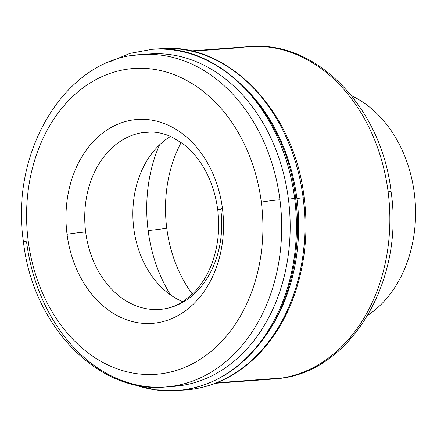 <?xml version="1.0" encoding="UTF-8"?>
<svg xmlns="http://www.w3.org/2000/svg" width="437" height="437" viewBox="0 0 437 437"><rect width="100%" height="100%" fill="white"/><g stroke="black" fill="none" stroke-linecap="round" stroke-linejoin="round"><path stroke-width="0.66" d="M294.636 198.387A171.085 131.63 -94.2 0 0 151.972 49.332A171.085 131.63 85.8 0 1 294.636 198.387L288.431 199.157L294.636 198.387A171.085 131.63 85.8 0 1 177.154 390.574A171.085 131.63 -94.2 0 0 294.636 198.387L295.669 198.382L294.636 198.387M145.231 54.379A166.639 128.21 85.8 0 1 288.431 199.157A166.639 128.21 85.8 0 1 182.885 385.287A166.639 128.21 85.8 0 1 169.742 386.57M303.131 197.759A171.085 131.63 -94.2 0 0 160.466 48.709A171.085 131.63 85.8 0 1 303.131 197.759L296.92 198.529L303.131 197.759A171.085 131.63 85.8 0 1 185.643 389.946A171.085 131.63 -94.2 0 0 303.131 197.759L304.157 197.759L303.131 197.759M249.145 92.283A166.639 128.21 85.8 0 1 296.92 198.529A166.639 128.21 85.8 0 1 266.963 333.835A166.639 128.21 -94.2 0 0 296.92 198.529A166.639 128.21 -94.2 0 0 249.145 92.283M192.362 294.15A119.978 92.311 85.8 0 1 166.759 228.185A13.329 0.595 -7.3 0 1 148.127 230.49A133.312 102.569 -94.2 0 0 170.561 294.92A133.312 102.569 85.8 0 1 148.127 230.49A133.312 102.569 85.8 0 1 159.494 144.915A133.312 102.569 -94.2 0 0 148.127 230.49A13.329 0.595 172.7 0 0 166.759 228.185A119.978 92.311 85.8 0 1 181.169 142.484A119.978 92.311 -94.2 0 0 166.759 228.185A119.978 92.311 -94.2 0 0 192.362 294.15M182.759 301.677A88.875 68.38 85.8 0 1 133.17 222.269A88.875 68.38 85.8 0 1 170.567 136.442A88.875 68.38 -94.2 0 0 133.17 222.269A88.875 68.38 -94.2 0 0 182.759 301.677M151.218 132.04L141.959 132.722A88.875 68.38 -94.2 0 0 85.668 231.992A88.875 68.38 -94.2 0 0 159.778 309.423A88.875 68.38 -94.2 0 0 164.52 308.855A88.875 68.38 -94.2 0 0 220.811 209.585A13.329 0.595 -7.3 0 1 217.724 209.602A13.329 0.595 -7.3 0 1 222.455 208.531A13.329 0.595 172.7 0 0 217.724 209.602C220.237 230.949 217.621 250.592 209.864 268.531C205.592 278.123 200.288 286.137 193.957 292.572L183.851 300.973C176.106 306.02 168.081 308.839 159.778 309.423A88.875 68.38 85.8 0 1 85.668 231.992A13.329 0.595 172.7 0 0 67.041 234.298A102.203 78.638 -94.2 0 0 157.719 322.692A102.203 78.638 -94.2 0 0 222.455 208.531A102.203 78.638 -94.2 0 0 131.772 120.137A102.203 78.638 -94.2 0 0 67.041 234.298A13.329 0.595 -7.3 0 1 85.668 231.992A88.875 68.38 85.8 0 1 141.959 132.722A88.875 68.38 85.8 0 1 146.701 132.154A88.875 68.38 -94.2 0 0 141.959 132.722L151.218 132.04M279.937 199.785A13.329 0.595 172.7 0 0 261.31 202.091A153.311 117.957 85.8 0 1 164.208 373.329A153.311 117.957 85.8 0 1 28.187 240.738A13.329 0.595 172.7 0 0 23.456 241.808A13.329 0.595 -7.3 0 1 28.187 240.738A153.311 117.957 85.8 0 1 125.288 69.499A153.311 117.957 85.8 0 1 261.31 202.091A13.329 0.595 -7.3 0 1 279.937 199.785A166.639 128.21 85.8 0 1 174.39 385.915A166.639 128.21 -94.2 0 0 279.937 199.785A166.639 128.21 -94.2 0 0 140.976 54.603A166.639 128.21 85.8 0 1 279.937 199.785M165.503 386.974A166.639 128.21 -94.2 0 0 174.39 385.915A166.639 128.21 85.8 0 1 165.503 386.974A166.639 128.21 85.8 0 1 26.542 241.792A13.329 0.595 -7.3 0 1 23.456 241.808C32.671 326.024 98.418 393.824 165.503 386.974L173.997 386.352A166.639 128.21 -94.2 0 0 182.885 385.287L174.39 385.915L182.885 385.287A166.639 128.21 -94.2 0 0 288.431 199.157A166.639 128.21 -94.2 0 0 149.47 53.975L140.976 54.603C66.943 57.504 9.587 149.886 23.456 241.808M215.304 383.298L273.677 378.994A166.639 128.21 -94.2 0 0 282.564 377.929L216.599 382.801L282.564 377.929A166.639 128.21 85.8 0 1 277.036 378.688C349.66 373.236 404.624 282.067 391.088 191.799A13.678 0.612 172.7 0 0 388.111 191.799A166.639 128.21 85.8 0 1 282.564 377.929A166.639 128.21 -94.2 0 0 388.111 191.799A13.678 0.612 -7.3 0 1 391.088 191.799A13.678 0.612 -7.3 0 1 390.492 192.062M240.257 47.682L192.133 51.233L240.257 47.682A166.639 128.21 85.8 0 1 252.52 46.426A166.639 128.21 85.8 0 1 388.111 191.799A166.639 128.21 -94.2 0 0 249.15 46.617L190.778 50.927M351.594 95.769A119.978 92.311 85.8 0 1 415.15 201.462A119.978 92.311 85.8 0 1 367.801 315.339A119.978 92.311 -94.2 0 0 415.15 201.462A119.978 92.311 -94.2 0 0 351.594 95.769M132.711 384.227L154.807 389.799L177.154 390.574A171.085 131.63 85.8 0 1 134.017 384.533M181.393 390.17L185.643 389.946A171.085 131.63 85.8 0 1 181.41 390.17M185.643 389.946C204.232 388.526 221.701 382.364 238.067 371.455C253.771 360.869 267.176 346.656 278.271 328.821C300.634 293.047 310.297 244.31 304.157 197.759L303.163 198.01M177.154 390.574C214.955 387.062 245.829 366.687 269.776 329.449C292.14 293.669 301.809 244.933 295.669 198.382L294.669 198.638M132.089 55.663A166.639 128.21 85.8 0 1 140.976 54.603M261.31 202.091A153.311 117.957 -94.2 0 0 125.288 69.499A153.311 117.957 -94.2 0 0 28.187 240.738A153.311 117.957 -94.2 0 0 164.208 373.329A153.311 117.957 -94.2 0 0 261.31 202.091M67.041 234.298A102.203 78.638 85.8 0 1 131.772 120.137A102.203 78.638 85.8 0 1 222.455 208.531A102.203 78.638 85.8 0 1 157.719 322.692A102.203 78.638 85.8 0 1 67.041 234.298M295.669 198.382C286.071 111.173 218.615 42.231 151.972 49.332L129.98 53.38L108.944 62.136M304.157 197.759C294.565 110.545 227.103 41.602 160.466 48.709L156.222 49.108M391.088 191.799C381.982 109.223 318.578 42.05 252.52 46.426M217.724 209.602C214.917 189.325 208.039 172.091 197.098 157.904C192.739 152.327 188.036 147.63 182.994 143.817L171.763 136.989C163.351 133.121 154.998 131.515 146.701 132.154"/></g></svg>

